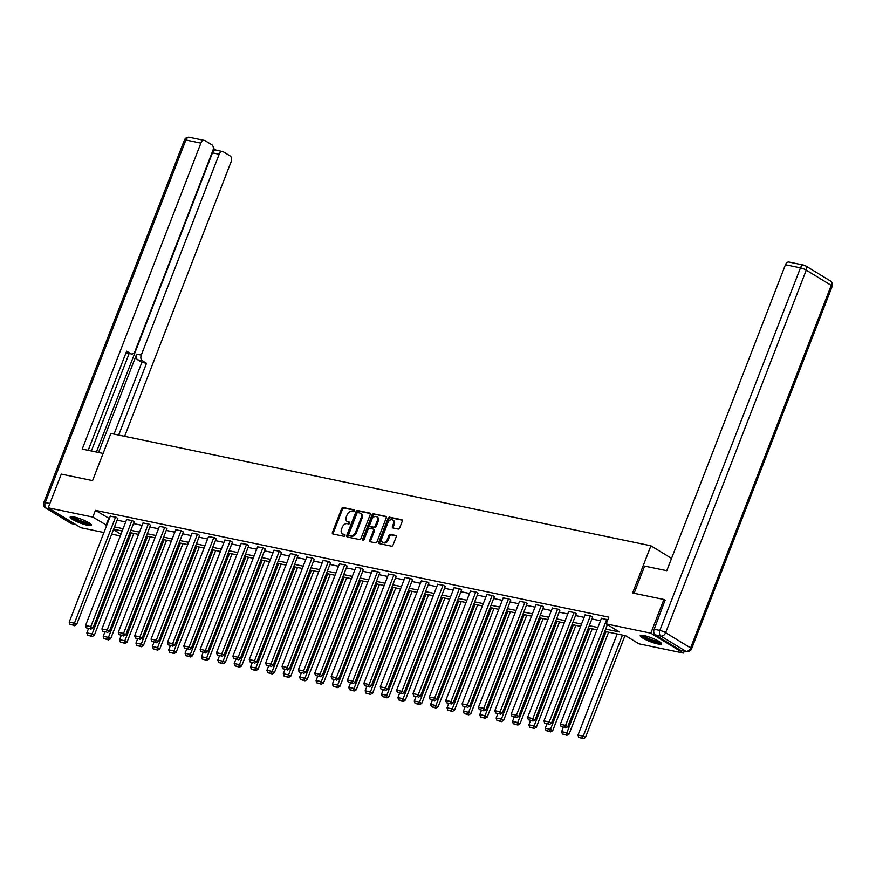 <?xml version="1.0" encoding="UTF-8"?>
<svg xmlns="http://www.w3.org/2000/svg" width="876" height="876" viewBox="0 0 876 876"><rect width="100%" height="100%" fill="white"/><g stroke="black" fill="none" stroke-linecap="round" stroke-linejoin="round"><path stroke-width="1.31" d="M354.495 510.883A1.007 0.712 -58.6 0 0 354.134 509.81L343.184 507.532A1.445 1.018 -58.6 0 0 341.64 508.638L332.409 532.455A1.445 1.018 -58.6 0 0 332.924 533.999L343.863 536.276A1.007 0.712 -58.6 0 0 344.586 534.415L343.173 534.119A4.61 3.274 -58.6 0 1 342.406 533.823A4.61 3.274 -58.6 0 1 341.52 529.203L342.286 527.221A4.61 3.274 -58.6 0 1 347.225 523.673L348.637 523.968A1.007 0.712 -58.6 0 0 349.36 522.118L347.936 521.822A4.61 3.274 -58.6 0 1 347.181 521.527A4.61 3.274 -58.6 0 1 346.283 516.906L347.06 514.913A4.61 3.274 -58.6 0 1 351.999 511.365L353.411 511.661A1.007 0.712 -58.6 0 0 354.495 510.883M657.777 643.948A11.454 1.982 21.2 0 1 646.05 639.83A11.454 1.982 21.2 0 1 640.214 635.615A11.454 1.982 21.2 0 1 644.002 635.549A11.454 1.982 21.2 0 1 655.73 639.677A11.454 1.982 21.2 0 1 661.566 643.893A11.454 1.982 21.2 0 1 657.777 643.948M87.709 525.348A11.454 1.982 21.2 0 1 75.982 521.231A11.454 1.982 21.2 0 1 70.146 517.015A11.454 1.982 21.2 0 1 73.934 516.95A11.454 1.982 21.2 0 1 85.651 521.078A11.454 1.982 21.2 0 1 91.487 525.293A11.454 1.982 21.2 0 1 87.709 525.348M398.131 529.049A1.445 1.018 -58.6 0 0 399.675 527.932L402.259 521.253A1.445 1.018 -58.6 0 0 401.745 519.72L389.59 517.19A1.445 1.018 -58.6 0 0 388.046 518.296L378.815 542.113A1.445 1.018 -58.6 0 0 379.33 543.646L391.484 546.175A1.445 1.018 -58.6 0 0 393.028 545.069L396.16 536.999A1.445 1.018 -58.6 0 0 395.645 535.466L390.444 534.382A1.445 1.018 -58.6 0 0 388.9 535.488L387.345 539.485A3.854 2.737 -58.6 0 1 382.582 542.211A3.854 2.737 -58.6 0 1 381.837 538.346L387.915 522.665A3.854 2.737 -58.6 0 1 392.678 519.95A3.854 2.737 -58.6 0 1 393.423 523.815L392.415 526.421A1.445 1.018 -58.6 0 0 392.93 527.965L398.131 529.049M103.937 532.52L80.888 527.735L48.213 507.806L61.287 474.113L92.56 480.617L110.858 433.445L650.912 545.792L632.614 592.975L663.888 599.48L650.824 633.173L683.488 653.102L638.889 643.816L625.65 635.746L604.768 631.399M48.213 507.806L92.823 517.081L106.73 525.304M605.655 629.099L619.463 631.968L606.225 623.898L608.831 617.153L95.429 510.347L92.823 517.081M606.225 623.898L650.824 633.173M370.23 514.595A1.445 1.018 -58.6 0 0 369.716 513.051L357.55 510.522A1.445 1.018 -58.6 0 0 356.006 511.628L346.776 535.444A1.445 1.018 -58.6 0 0 347.29 536.988L359.445 539.517A1.445 1.018 -58.6 0 0 360.989 538.401L370.23 514.595M373.57 513.862L385.725 516.38A1.445 1.018 -58.6 0 1 386.25 517.924L377.009 541.74A1.445 1.018 -58.6 0 1 375.465 542.846L370.263 541.762A1.445 1.018 -58.6 0 1 369.749 540.229L373.494 530.571A1.445 1.018 -58.6 0 0 372.979 529.027L369.53 528.316A1.445 1.018 -58.6 0 0 367.986 529.422L364.077 539.474A1.007 0.712 -58.6 0 1 362.642 539.178L372.026 514.968A1.445 1.018 -58.6 0 1 373.57 513.862L386.283 516.851M671.553 558.384L650.912 545.792M95.429 510.347L109.347 518.559M117.121 520.18L125.717 521.965M133.491 523.585L142.087 525.37M149.862 526.991L158.468 528.775M166.232 530.396L174.839 532.192M182.613 533.802L191.209 535.597M198.983 537.207L207.579 539.003M215.354 540.612L223.949 542.408M231.724 544.018L240.32 545.814M248.094 547.423L256.69 549.219M264.464 550.829L273.071 552.625M280.835 554.245L289.441 556.03M297.216 557.651L305.812 559.435M313.586 561.056L322.182 562.841M329.956 564.462L338.552 566.246M346.327 567.867L354.922 569.652M362.697 571.272L371.293 573.057M379.067 574.678L387.663 576.463M395.437 578.083L404.044 579.868M411.808 581.489L420.414 583.274M428.189 584.894L436.785 586.679M444.559 588.3L453.155 590.085M460.929 591.705L469.525 593.49M477.3 595.111L485.895 596.906M493.67 598.516L502.266 600.312M510.04 601.922L518.647 603.717M526.41 605.327L535.017 607.123M542.791 608.732L551.387 610.528M559.162 612.138L567.757 613.934M575.532 615.543L584.128 617.339M591.902 618.949L600.498 620.745M117.789 518.461L116.103 517.223L110.266 516.194M134.159 521.866L132.484 520.629L126.637 519.599M150.53 525.271L148.854 524.034L143.018 523.005M166.911 528.677L165.225 527.44L159.388 526.41M183.281 532.082L181.595 530.845L175.758 529.816M199.651 535.488L197.965 534.25L192.129 533.221M216.022 538.893L214.335 537.656L208.499 536.627M232.392 542.299L230.706 541.061L224.869 540.032M248.762 545.704L247.087 544.467L241.239 543.438M265.132 549.11L263.457 547.872L257.61 546.843M281.503 552.515L279.827 551.278L273.991 550.248M297.884 555.921L296.197 554.683L290.361 553.654M314.254 559.326L312.568 558.089L306.731 557.059M330.624 562.731L328.938 561.494L323.102 560.465M346.995 566.137L345.308 564.9L339.472 563.87M363.365 569.542L361.678 568.305L355.842 567.276M379.735 572.948L378.06 571.71L372.212 570.681M396.105 576.353L394.43 575.116L388.594 574.087M412.486 579.77L410.8 578.532L404.964 577.492M428.857 583.175L427.17 581.938L421.334 580.898M445.227 586.581L443.541 585.343L437.704 584.314M461.597 589.986L459.911 588.749L454.075 587.719M477.967 593.391L476.281 592.154L470.445 591.125M494.338 596.797L492.662 595.56L486.815 594.53M510.708 600.202L509.033 598.965L503.196 597.936M527.089 603.608L525.403 602.37L519.567 601.341M543.459 607.013L541.773 605.776L535.937 604.747M559.83 610.419L558.143 609.181L552.307 608.152M576.2 613.824L574.514 612.587L568.677 611.558M592.57 617.23L590.884 615.992L585.048 614.963M601.418 618.368L607.824 619.748M684.265 651.109L683.488 653.102M663.888 599.48L665.355 600.367M120.308 535.937L111.701 534.141M113.442 529.662L120.954 534.25M596.994 629.778L588.398 627.993M580.624 626.373L572.028 624.588M564.253 622.967L555.658 621.183M547.883 619.562L539.277 617.777M531.513 616.157L522.906 614.372M515.132 612.751L506.536 610.966M498.762 609.346L490.166 607.561M482.391 605.94L473.796 604.144M466.021 602.535L457.425 600.739M449.651 599.129L441.055 597.333M433.281 595.724L424.674 593.928M416.91 592.318L408.304 590.523M400.529 588.913L391.933 587.117M384.159 585.507L375.563 583.712M367.789 582.091L359.193 580.306M351.418 578.686L342.823 576.901M335.048 575.28L326.452 573.495M318.678 571.875L310.082 570.09M302.308 568.469L293.701 566.684M285.937 565.064L277.331 563.279M269.556 561.658L260.96 559.874M253.186 558.253L244.59 556.468M236.816 554.847L228.22 553.063M220.445 551.442L211.85 549.657M204.075 548.037L195.479 546.252M187.705 544.631L179.098 542.846M171.335 541.226L162.728 539.441M154.953 537.82L146.358 536.024M138.583 534.415L129.987 532.619M122.213 531.009L113.617 529.213M114.504 526.914L123.111 528.71M130.874 530.33L139.481 532.115M147.256 533.736L155.851 535.521M163.626 537.141L172.222 538.926M179.996 540.547L188.592 542.332M196.366 543.952L204.962 545.737M212.737 547.358L221.332 549.143M229.107 550.763L237.714 552.548M245.477 554.169L254.084 555.953M261.858 557.574L270.454 559.359M278.229 560.979L286.824 562.764M294.599 564.385L303.195 566.17M310.969 567.79L319.565 569.575M327.339 571.196L335.935 572.981M343.71 574.601L352.305 576.397M360.08 578.007L368.686 579.803M376.461 581.412L385.057 583.208M392.831 584.818L401.427 586.613M409.201 588.223L417.797 590.019M425.572 591.628L434.167 593.424M441.942 595.034L450.538 596.83M458.312 598.45L466.908 600.235M474.683 601.856L483.289 603.641M491.053 605.261L499.659 607.046M507.434 608.667L516.03 610.452M523.804 612.072L532.4 613.857M540.174 615.478L548.77 617.262M556.545 618.883L565.14 620.668M572.915 622.288L581.511 624.073M589.285 625.694L597.892 627.479M108.679 518.428L106.062 525.162M347.181 521.527L348.068 522.063A4.61 3.274 -58.6 0 0 348.823 522.359L347.936 521.822M349.776 522.556L348.823 522.359M342.406 533.823L343.293 534.36A4.61 3.274 -58.6 0 0 344.049 534.667L343.173 534.119M345.013 534.864L344.049 534.667M354.55 510.259L344.071 508.069A1.445 1.018 -58.6 0 0 342.527 509.186L333.285 532.991A1.445 1.018 -58.6 0 0 333.252 534.064M370.263 513.522L358.437 511.058A1.445 1.018 -58.6 0 0 356.893 512.175L347.662 535.981A1.445 1.018 -58.6 0 0 347.619 537.054M357.966 512.613A1.007 0.712 -58.6 0 0 356.893 513.391L348.779 534.294A1.007 0.712 -58.6 0 0 349.141 535.367L350.641 535.674A4.61 3.274 -58.6 0 0 355.579 532.126L361.12 517.836A4.61 3.274 -58.6 0 0 360.222 513.216A4.61 3.274 -58.6 0 0 359.467 512.92L357.966 512.613M349.732 535.718A1.007 0.712 -58.6 0 0 350.028 535.904L349.141 535.367M360.222 513.216L361.109 513.763A4.61 3.274 -58.6 0 1 361.996 518.384L356.455 532.674A4.61 3.274 -58.6 0 1 351.517 536.221L350.028 535.904M373.855 529.564A1.445 1.018 -58.6 0 1 374.38 531.108L370.625 540.766A1.445 1.018 -58.6 0 0 370.592 541.828M374.457 514.398A1.445 1.018 -58.6 0 0 372.913 515.504L363.518 539.715A1.007 0.712 -58.6 0 0 363.441 540.185M377.381 520.541A3.854 2.737 -58.6 0 0 376.636 516.687A3.854 2.737 -58.6 0 0 371.873 519.402L369.727 524.921A1.445 1.018 -58.6 0 0 370.241 526.465L373.691 527.177A1.445 1.018 -58.6 0 0 375.235 526.071L377.381 520.541L378.268 521.089A3.854 2.737 -58.6 0 0 377.512 517.223L376.636 516.687M370.701 526.739A1.445 1.018 -58.6 0 0 371.128 527.002L370.241 526.465M378.268 521.089L376.122 526.607A1.445 1.018 -58.6 0 1 374.578 527.713L371.128 527.002M392.678 519.95L393.554 520.486A3.854 2.737 -58.6 0 1 394.31 524.352L393.291 526.969A1.445 1.018 -58.6 0 0 393.258 528.031M382.582 542.211L383.469 542.748A3.854 2.737 -58.6 0 0 388.221 540.032L387.345 539.485M396.193 535.926L391.32 534.918A1.445 1.018 -58.6 0 0 389.776 536.024L388.221 540.032M402.303 520.191L390.477 517.727A1.445 1.018 -58.6 0 0 388.933 518.833L379.691 542.649A1.445 1.018 -58.6 0 0 379.658 543.722M131.301 532.893L92.089 633.983L86.844 632.888L88.487 628.65M91.279 635.976L87.611 635.21L92.166 636.513L91.279 635.976L92.089 633.983L94.29 635.33L133.82 533.418M86.844 632.888L87.611 635.21M92.166 636.513L94.29 635.33M115.577 517.114L74.427 623.208L76.639 624.555L117.855 518.285M110.332 516.019L69.182 622.124L74.427 623.208L73.628 625.201L69.949 624.435L73.628 625.201M76.639 624.555L74.504 625.738M69.949 624.435L69.182 622.124M90.381 523.782A9.91 1.708 21.2 0 1 89.943 523.957A9.91 1.708 21.2 0 1 79.738 521.319A9.91 1.708 21.2 0 1 71.985 516.643M73.31 516.829A9.176 1.588 -158.8 0 0 80.921 520.881A9.176 1.588 -158.8 0 0 89.275 523.027M70.868 516.643A11.377 1.971 -158.8 0 0 80.526 521.91A11.377 1.971 -158.8 0 0 91.203 524.538M660.449 642.382A9.91 1.708 21.2 0 1 660.011 642.557A9.91 1.708 21.2 0 1 649.806 639.918A9.91 1.708 21.2 0 1 642.053 635.242M643.378 635.428A9.176 1.588 -158.8 0 0 650.999 639.48A9.176 1.588 -158.8 0 0 659.354 641.626M640.936 635.242A11.377 1.971 -158.8 0 0 650.594 640.509A11.377 1.971 -158.8 0 0 661.281 643.137M103.105 453.429L82.224 449.081L200.9 143.127L185.887 140.007L45.256 502.572L49.877 503.536M98.517 452.476L136.656 354.134L141.277 355.098L219.175 154.275L212.452 152.873A4.402 3.011 -78.2 0 1 216 150.179L222.723 151.581A4.402 3.011 101.8 0 0 219.175 154.275M141.277 355.098A4.402 3.011 101.8 0 0 142.361 360.759L137.74 359.795A4.402 3.011 -78.2 0 1 136.656 354.134M118.665 435.065L146.511 363.288L142.361 360.759M124.633 436.303L231.176 161.6A4.402 3.011 101.8 0 0 230.103 155.939L223.391 151.844A4.402 3.011 101.8 0 0 222.723 151.581M131.466 353.97L126.845 353.006A4.402 3.011 -78.2 0 1 126.177 352.743L130.787 353.707A4.402 3.011 101.8 0 0 131.466 353.97A4.402 3.011 101.8 0 0 135.003 351.276L212.901 150.453A4.402 3.011 101.8 0 0 211.828 144.792L205.115 140.697A4.402 3.011 101.8 0 0 204.436 140.434A4.402 3.011 101.8 0 0 200.9 143.127M216.35 150.256L213.328 148.405M130.787 353.707L126.637 351.177L88.18 450.319M96.415 452.038L212.452 152.873M129.155 353.488L91.345 450.987M114.044 434.102L141.89 362.325L137.74 359.795M141.89 362.325L146.511 363.288M634.093 593.271L644.637 566.093L666.778 570.692L785.454 264.738A4.402 3.011 -78.2 0 1 788.991 262.044L804.004 265.165A4.402 3.011 101.8 0 0 800.456 267.859L785.454 264.738M655.237 634.903L680.225 650.145L685.897 651.328L660.909 636.085L655.237 634.903A4.402 3.011 -78.2 0 1 654.164 629.253L665.081 600.202M686.565 651.591A4.402 4.402 0 0 0 691.569 648.875A4.402 0.766 -158.8 0 0 690.617 647.933L831.247 285.368L806.259 270.126L665.629 632.702L690.617 647.933A4.402 3.121 -58.6 0 1 685.897 651.328A4.402 3.011 101.8 0 0 686.565 651.591L680.904 650.419A4.402 3.011 -78.2 0 1 680.225 650.145M147.672 536.298L108.46 637.389L103.215 636.294L104.857 632.056M107.66 639.381L103.981 638.615L108.536 639.918L107.66 639.381L108.46 637.389L110.672 638.735L150.19 536.824M103.215 636.294L103.981 638.615M108.536 639.918L110.672 638.735M164.042 539.704L124.83 640.794L119.585 639.699L121.227 635.461M124.031 642.787L120.351 642.02L124.907 643.323L124.031 642.787L124.83 640.794L127.042 642.141L166.571 540.229M119.585 639.699L120.351 642.02M124.907 643.323L127.042 642.141M131.958 520.519L90.797 626.614L93.009 627.961L134.225 521.691M126.702 519.424L85.552 625.53L90.797 626.614L89.998 628.607L86.319 627.851L89.998 628.607M93.009 627.961L90.874 629.143M86.319 627.851L85.552 625.53M148.329 523.925L107.168 630.019L109.38 631.366L150.595 525.096M143.084 522.83L101.923 628.935L107.168 630.019L106.368 632.012L102.689 631.257L106.368 632.012M109.38 631.366L107.255 632.56M102.689 631.257L101.923 628.935M180.412 543.109L141.2 644.199L135.955 643.104L137.598 638.867M140.401 646.192L136.722 645.426L141.277 646.729L140.401 646.192L141.2 644.199L143.412 645.546L182.942 543.635M135.955 643.104L136.722 645.426M141.277 646.729L143.412 645.546M196.782 546.514L157.571 647.605L152.325 646.51L153.968 642.272M156.771 649.598L153.092 648.831L157.658 650.134L156.771 649.598L157.571 647.605L159.782 648.952L199.312 547.04M152.325 646.51L153.092 648.831M157.658 650.134L159.782 648.952M213.153 549.931L173.952 651.01L168.696 649.915L170.349 645.678M173.141 653.003L169.473 652.237L174.028 653.54L173.141 653.003L173.952 651.01L176.153 652.357L215.682 550.457M168.696 649.915L169.473 652.237M174.028 653.54L176.153 652.357M164.699 527.33L123.549 633.425L125.75 634.772L166.977 528.502M159.454 526.235L118.293 632.341L123.549 633.425L122.739 635.418L119.07 634.662L122.739 635.418M125.75 634.772L123.626 635.965M119.07 634.662L118.293 632.341M181.069 530.736L139.919 636.841L142.12 638.177L183.347 531.907M175.824 529.641L134.663 635.746L139.919 636.841L139.109 638.823L135.441 638.067L139.109 638.823M142.12 638.177L139.996 639.37M135.441 638.067L134.663 635.746M197.439 534.141L156.289 640.247L158.49 641.593L199.717 535.313M192.194 533.046L151.044 639.152L156.289 640.247L155.479 642.239L151.811 641.473L155.479 642.239M158.49 641.593L156.366 642.776M151.811 641.473L151.044 639.152M229.523 553.336L190.322 654.416L185.066 653.332L186.719 649.083M189.512 656.409L185.843 655.642L190.399 656.945L189.512 656.409L190.322 654.416L192.523 655.763L232.052 553.862M185.066 653.332L185.843 655.642M190.399 656.945L192.523 655.763M213.81 537.546L172.66 643.652L174.871 644.999L216.087 538.718M208.565 536.451L167.415 642.557L172.66 643.652L171.849 645.645L168.181 644.878L171.849 645.645M174.871 644.999L172.736 646.181M168.181 644.878L167.415 642.557M245.904 556.742L206.692 657.821L201.447 656.737L203.09 652.489M205.882 659.814L202.214 659.048L206.769 660.351L205.882 659.814L206.692 657.821L208.893 659.168L248.423 557.267M201.447 656.737L202.214 659.048M206.769 660.351L208.893 659.168M230.18 540.952L189.03 647.057L191.242 648.404L232.458 542.124M224.935 539.857L183.785 645.962L189.03 647.057L188.231 649.05L184.551 648.284L188.231 649.05M191.242 648.404L189.106 649.587M184.551 648.284L183.785 645.962M262.274 560.147L223.062 661.227L217.817 660.143L219.46 655.894M222.252 663.22L218.584 662.453L223.139 663.756L222.252 663.22L223.062 661.227L225.274 662.574L264.793 560.673M217.817 660.143L218.584 662.453M223.139 663.756L225.274 662.574M246.561 544.357L205.4 650.463L207.612 651.81L248.828 545.529M241.305 543.262L200.155 649.368L205.4 650.463L204.601 652.456L200.922 651.689L204.601 652.456M207.612 651.81L205.477 652.992M200.922 651.689L200.155 649.368M278.645 563.553L239.433 664.632L234.188 663.548L235.83 659.299M238.633 666.625L234.954 665.87L239.509 667.162L238.633 666.625L239.433 664.632L241.645 665.979L281.163 564.078M234.188 663.548L234.954 665.87M239.509 667.162L241.645 665.979M262.931 547.763L221.77 653.868L223.982 655.215L265.198 548.934M257.686 546.668L216.525 652.773L221.77 653.868L220.971 655.861L217.292 655.095L220.971 655.861M223.982 655.215L221.858 656.398M217.292 655.095L216.525 652.773M295.015 566.958L255.803 668.038L250.558 666.954L252.2 662.716M255.004 670.03L251.324 669.275L255.88 670.578L255.004 670.03L255.803 668.038L258.015 669.384L297.544 567.484M250.558 666.954L251.324 669.275M255.88 670.578L258.015 669.384M279.302 551.168L238.141 657.274L240.352 658.621L281.568 552.351M274.057 550.073L232.896 656.179L238.141 657.274L237.341 659.267L233.673 658.5L237.341 659.267M240.352 658.621L238.228 659.803M233.673 658.5L232.896 656.179M311.385 570.364L272.173 671.443L266.928 670.359L268.571 666.121M271.374 673.436L267.695 672.68L272.261 673.983L271.374 673.436L272.173 671.443L274.385 672.79L313.915 570.889M266.928 670.359L267.695 672.68M272.261 673.983L274.385 672.79M295.672 554.574L254.522 660.679L256.723 662.026L297.95 555.756M290.427 553.49L249.266 659.584L254.522 660.679L253.711 662.672L250.043 661.906L253.711 662.672M256.723 662.026L254.598 663.209M250.043 661.906L249.266 659.584M327.755 573.769L288.554 674.859L283.298 673.764L284.941 669.527M287.744 676.841L284.076 676.086L288.631 677.389L287.744 676.841L288.554 674.859L290.755 676.195L330.285 574.295M283.298 673.764L284.076 676.086M288.631 677.389L290.755 676.195M312.042 557.979L270.892 664.085L273.093 665.432L314.32 559.162M306.797 556.895L265.647 662.99L270.892 664.085L270.082 666.078L266.413 665.311L270.082 666.078M273.093 665.432L270.969 666.614M266.413 665.311L265.647 662.99M344.126 577.174L304.925 678.265L299.669 677.17L301.322 672.932M304.114 680.258L300.446 679.491L305.001 680.794L304.114 680.258L304.925 678.265L307.126 679.612L346.655 577.7M299.669 677.17L300.446 679.491M305.001 680.794L307.126 679.612M328.412 561.385L287.262 667.49L289.463 668.837L330.69 562.567M323.167 560.301L282.017 666.395L287.262 667.49L286.452 669.483L282.784 668.716L286.452 669.483M289.463 668.837L287.339 670.02M282.784 668.716L282.017 666.395M360.496 580.58L321.295 681.67L316.05 680.575L317.692 676.338M320.485 683.663L316.816 682.897L321.372 684.2L320.485 683.663L321.295 681.67L323.496 683.017L363.025 581.106M316.05 680.575L316.816 682.897M321.372 684.2L323.496 683.017M344.783 564.79L303.633 670.896L305.844 672.242L347.06 565.973M339.538 563.706L298.387 669.801L303.633 670.896L302.833 672.888L299.154 672.122L302.833 672.888M305.844 672.242L303.709 673.425M299.154 672.122L298.387 669.801M376.877 583.985L337.665 685.076L332.42 683.981L334.063 679.743M336.855 687.069L333.187 686.302L337.742 687.605L336.855 687.069L337.665 685.076L339.877 686.423L379.396 584.511M332.42 683.981L333.187 686.302M337.742 687.605L339.877 686.423M361.164 568.195L320.003 674.301L322.215 675.648L363.43 569.378M355.908 567.111L314.758 673.206L320.003 674.301L319.203 676.294L315.524 675.527L319.203 676.294M322.215 675.648L320.079 676.83M315.524 675.527L314.758 673.206M393.247 587.391L354.035 688.481L348.79 687.386L350.433 683.149M353.236 690.474L349.557 689.708L354.112 691.011L353.236 690.474L354.035 688.481L356.247 689.828L395.766 587.916M348.79 687.386L349.557 689.708M354.112 691.011L356.247 689.828M377.534 571.601L336.373 677.706L338.585 679.053L379.801 572.784M372.278 570.517L331.128 676.611L336.373 677.706L335.574 679.699L331.894 678.933L335.574 679.699M338.585 679.053L336.45 680.236M331.894 678.933L331.128 676.611M409.618 590.796L370.406 691.887L365.161 690.792L366.803 686.554M369.606 693.88L365.927 693.113L370.482 694.416L369.606 693.88L370.406 691.887L372.618 693.234L412.147 591.322M365.161 690.792L365.927 693.113M370.482 694.416L372.618 693.234M393.904 575.017L352.743 681.112L354.955 682.459L396.171 576.189M388.659 573.922L347.498 680.017L352.743 681.112L351.944 683.105L348.276 682.338L351.944 683.105M354.955 682.459L352.831 683.641M348.276 682.338L347.498 680.017M425.988 594.202L386.776 695.292L381.531 694.197L383.173 689.96M385.977 697.285L382.297 696.519L386.853 697.822L385.977 697.285L386.776 695.292L388.988 696.639L428.517 594.727M381.531 694.197L382.297 696.519M386.853 697.822L388.988 696.639M410.275 578.423L369.125 684.517L371.325 685.864L412.552 579.594M405.03 577.328L363.868 683.433L369.125 684.517L368.314 686.51L364.646 685.744L368.314 686.51M371.325 685.864L369.201 687.047M364.646 685.744L363.868 683.433M442.358 597.607L403.146 698.698L397.901 697.603L399.544 693.365M402.347 700.69L398.679 699.924L403.234 701.227L402.347 700.69L403.146 698.698L405.358 700.044L444.888 598.133M397.901 697.603L398.679 699.924M403.234 701.227L405.358 700.044M426.645 581.828L385.495 687.923L387.696 689.27L428.922 583M421.4 580.733L380.25 686.839L385.495 687.923L384.684 689.916L381.016 689.149L384.684 689.916M387.696 689.27L385.571 690.452M381.016 689.149L380.25 686.839M458.728 601.013L419.527 702.103L414.271 701.008L415.925 696.77M418.717 704.096L415.049 703.329L419.604 704.632L418.717 704.096L419.527 702.103L421.728 703.45L461.258 601.538M414.271 701.008L415.049 703.329M419.604 704.632L421.728 703.45M443.015 585.234L401.865 691.328L404.066 692.675L445.293 586.405M437.77 584.139L396.62 690.244L401.865 691.328L401.055 693.321L397.386 692.555L401.055 693.321M404.066 692.675L401.942 693.858M397.386 692.555L396.62 690.244M475.099 604.418L435.898 705.508L430.653 704.413L432.295 700.176M435.087 707.501L431.419 706.735L435.974 708.038L435.087 707.501L435.898 705.508L438.099 706.855L477.628 604.944M430.653 704.413L431.419 706.735M435.974 708.038L438.099 706.855M459.385 588.639L418.235 694.734L420.447 696.081L461.663 589.811M454.14 587.544L412.99 693.65L418.235 694.734L417.436 696.727L413.757 695.971L417.436 696.727M420.447 696.081L418.312 697.274M413.757 695.971L412.99 693.65M491.48 607.824L452.268 708.914L447.023 707.819L448.665 703.581M451.458 710.907L447.789 710.14L452.345 711.443L451.458 710.907L452.268 708.914L454.469 710.261L493.998 608.349M447.023 707.819L447.789 710.14M452.345 711.443L454.469 710.261M475.767 592.045L434.605 698.139L436.817 699.486L478.033 593.216M470.511 590.95L429.36 697.055L434.605 698.139L433.806 700.132L430.127 699.377L433.806 700.132M436.817 699.486L434.682 700.68M430.127 699.377L429.36 697.055M507.85 611.229L468.638 712.319L463.393 711.224L465.036 706.987M467.839 714.312L464.16 713.546L468.715 714.849L467.839 714.312L468.638 712.319L470.85 713.666L510.369 611.755M463.393 711.224L464.16 713.546M468.715 714.849L470.85 713.666M492.137 595.45L450.976 701.545L453.188 702.891L494.403 596.622M486.881 594.355L445.731 700.461L450.976 701.545L450.176 703.538L446.497 702.782L450.176 703.538M453.188 702.891L451.052 704.085M446.497 702.782L445.731 700.461M524.22 614.645L485.008 715.725L479.763 714.63L481.406 710.392M484.209 717.718L480.53 716.951L485.085 718.254L484.209 717.718L485.008 715.725L487.22 717.072L526.75 615.16M479.763 714.63L480.53 716.951M485.085 718.254L487.22 717.072M508.507 598.856L467.346 704.961L469.558 706.297L510.774 600.027M503.262 597.76L462.101 703.866L467.346 704.961L466.547 706.943L462.867 706.187L466.547 706.943M469.558 706.297L467.434 707.49M462.867 706.187L462.101 703.866M540.591 618.051L501.379 719.13L496.134 718.035L497.776 713.798M500.579 721.123L496.9 720.357L501.455 721.66L500.579 721.123L501.379 719.13L503.59 720.477L543.12 618.576M496.134 718.035L496.9 720.357M501.455 721.66L503.59 720.477M524.877 602.261L483.727 708.366L485.928 709.713L527.155 603.433M519.632 601.166L478.471 707.271L483.727 708.366L482.917 710.359L479.249 709.593L482.917 710.359M485.928 709.713L483.804 710.896M479.249 709.593L478.471 707.271M556.961 621.456L517.749 722.536L512.504 721.452L514.146 717.203M516.95 724.529L513.281 723.762L517.836 725.065L516.95 724.529L517.749 722.536L519.961 723.883L559.49 621.982M512.504 721.452L513.281 723.762M517.836 725.065L519.961 723.883M541.248 605.666L500.097 711.772L502.298 713.119L543.525 606.838M536.002 604.571L494.841 710.677L500.097 711.772L499.287 713.765L495.619 712.998L499.287 713.765M502.298 713.119L500.174 714.301M495.619 712.998L494.841 710.677M573.331 624.862L534.13 725.941L528.874 724.857L530.528 720.609M533.32 727.934L529.651 727.168L534.207 728.471L533.32 727.934L534.13 725.941L536.331 727.288L575.861 625.387M528.874 724.857L529.651 727.168M534.207 728.471L536.331 727.288M557.618 609.072L516.468 715.177L518.669 716.524L559.895 610.243M552.373 607.977L511.223 714.082L516.468 715.177L515.657 717.17L511.989 716.404L515.657 717.17M518.669 716.524L516.544 717.707M511.989 716.404L511.223 714.082M589.701 628.267L550.5 729.347L545.244 728.263L546.898 724.014M549.69 731.34L546.022 730.584L550.577 731.876L549.69 731.34L550.5 729.347L552.701 730.693L592.231 628.793M545.244 728.263L546.022 730.584M550.577 731.876L552.701 730.693M573.988 612.477L532.838 718.583L535.05 719.93L576.266 613.649M568.743 611.382L527.593 717.488L532.838 718.583L532.028 720.576L528.359 719.809L532.028 720.576M535.05 719.93L532.915 721.112M528.359 719.809L527.593 717.488M606.082 631.673L566.871 732.752L561.625 731.668L563.268 727.419M566.06 734.745L562.392 733.989L566.947 735.293L566.06 734.745L566.871 732.752L569.072 734.099L608.601 632.198M561.625 731.668L562.392 733.989M566.947 735.293L569.072 734.099M590.358 615.883L549.208 721.988L551.42 723.335L592.636 617.065M585.113 614.788L543.963 720.893L549.208 721.988L548.409 723.981L544.73 723.215L548.409 723.981M551.42 723.335L549.285 724.518M544.73 723.215L543.963 720.893M622.453 635.078L583.241 736.158L577.996 735.073L617.197 633.983M582.43 738.15L578.762 737.395L583.317 738.698L582.43 738.15L583.241 736.158L585.453 737.504L624.971 635.604M577.996 735.073L578.762 737.395M583.317 738.698L585.453 737.504M606.74 619.288L565.578 725.394L567.79 726.741L607.397 624.61M601.483 618.193L560.333 724.299L565.578 725.394L564.779 727.387L561.1 726.62L564.779 727.387M567.79 726.741L565.655 727.923M561.1 726.62L560.333 724.299M333.285 532.991L332.409 532.455M342.527 509.186L341.64 508.638M344.071 508.069L343.184 507.532M347.662 535.981L346.776 535.444M356.893 512.175L356.006 511.628M358.437 511.058L357.55 510.522M351.517 536.221L350.641 535.674M356.455 532.674L355.579 532.126M361.996 518.384L361.12 517.836M370.625 540.766L369.749 540.229M374.38 531.108L373.494 530.571M363.518 539.715L362.642 539.178M372.913 515.504L372.026 514.968M374.578 527.713L373.691 527.177M376.122 526.607L375.235 526.071M393.291 526.969L392.415 526.421M394.31 524.352L393.423 523.815M389.776 536.024L388.9 535.488M391.32 534.918L390.444 534.382M379.691 542.649L378.815 542.113M388.933 518.833L388.046 518.296M390.477 517.727L389.59 517.19M50.25 509.044L46.34 508.233L71.328 523.465L75.237 524.286M189.435 137.302A4.402 4.402 0 0 0 184.431 140.029A4.402 0.766 -158.8 0 1 185.887 140.007A4.402 3.011 -78.2 0 1 189.435 137.302L204.436 140.434M71.996 523.739A4.402 3.011 -78.2 0 1 71.328 523.465A4.402 3.121 -58.6 0 1 70.606 523.191A4.402 4.402 0 0 0 71.996 523.739L75.555 524.472M43.8 502.594A4.402 4.402 0 0 0 45.618 507.949A4.402 3.121 121.4 0 0 46.34 508.233A4.402 3.011 -78.2 0 1 45.256 502.572A4.402 0.766 -158.8 0 0 43.8 502.594L184.431 140.029M654.164 629.253L659.825 630.424L800.456 267.859A4.402 0.766 -158.8 0 1 806.259 270.126A4.402 3.121 -58.6 0 0 805.394 265.713L830.382 280.955A4.402 3.121 121.4 0 1 831.247 285.368A4.402 0.766 -158.8 0 1 832.2 286.31A4.402 4.402 0 0 0 830.382 280.955M804.672 265.428A4.402 3.011 101.8 0 0 804.004 265.165A4.402 4.402 0 0 1 805.394 265.713M659.825 630.424A4.402 3.011 101.8 0 0 660.909 636.085A4.402 3.121 121.4 0 0 665.629 632.702A4.402 0.766 -158.8 0 0 659.825 630.424M349.863 535.838L348.976 535.302M374.096 529.662L373.209 529.126M370.887 526.903L370.011 526.366M70.606 523.191L45.618 507.949M691.569 648.875L832.2 286.31"/></g></svg>
